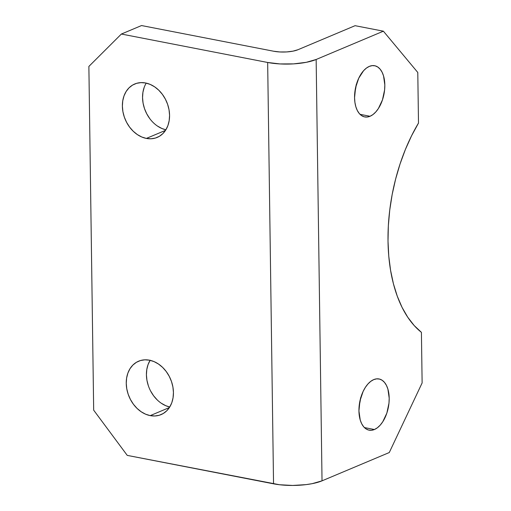 <?xml version="1.0" encoding="UTF-8"?>
<svg xmlns="http://www.w3.org/2000/svg" width="511" height="511" viewBox="0 0 511 511"><rect width="100%" height="100%" fill="white"/><g stroke="black" fill="none" stroke-linecap="round" stroke-linejoin="round"><path stroke-width="0.77" d="M370.041 116.272A26.074 14.557 -79 0 1 364.713 116.923A26.074 14.557 -79 0 1 354.743 93.149A26.074 14.557 -79 0 1 369.344 66.379L366.4 68.097L363.577 70.71L358.748 78.189L355.579 87.662L354.564 97.69L354.921 102.436L355.848 106.754L357.304 110.478L359.239 113.468L361.577 115.607L364.222 116.808L367.083 117.038L370.041 116.272L372.985 114.553L375.802 111.935L378.389 108.53L382.464 99.888L384.598 89.949L384.821 84.954L383.537 75.896L382.075 72.172L380.146 69.183L377.808 67.043L375.157 65.836L372.302 65.612L369.344 66.379A26.074 14.557 -79 0 1 374.665 65.727A26.074 14.557 -79 0 1 384.642 89.502A26.074 14.557 -79 0 1 370.041 116.272L360.025 114.323L370.041 116.272M374.416 429.515A26.074 14.557 -79 0 1 369.089 430.16A26.074 14.557 -79 0 1 359.118 406.386A26.074 14.557 -79 0 1 373.713 379.616L370.769 381.34L367.952 383.953L365.371 387.357L363.123 391.426L359.955 400.899L358.933 410.933L360.223 419.997L361.679 423.721L363.615 426.711L365.946 428.844L368.597 430.051L371.452 430.275L374.416 429.515L377.361 427.79L380.178 425.178L382.758 421.773L386.84 413.131L388.973 403.185L389.197 398.197L387.906 389.133L386.45 385.409L384.515 382.42L382.183 380.28L379.532 379.079L376.677 378.855L373.713 379.616A26.074 14.557 -79 0 1 379.041 378.964A26.074 14.557 -79 0 1 389.012 402.738A26.074 14.557 -79 0 1 374.416 429.515L364.394 427.566L374.416 429.515M149.455 360.185A28.974 22.516 67.2 0 1 172.667 385.767A28.974 22.516 67.2 0 1 161.08 414.606A28.974 22.516 67.2 0 1 150.228 415.622L169.397 407.554L150.228 415.622L154.827 415.986L159.228 415.271L163.271 413.501L166.803 410.748L169.678 407.114L171.792 402.751L173.057 397.807L173.44 392.486L172.91 386.993L171.492 381.532L169.243 376.313L166.254 371.542L162.632 367.403L158.512 364.049L154.066 361.609L149.455 360.185L144.856 359.821L140.455 360.536L136.411 362.305L132.886 365.058L130.005 368.687L127.897 373.056L126.626 377.999L126.249 383.314L126.773 388.814L128.191 394.275L130.439 399.487L133.428 404.258L137.057 408.404L141.17 411.757L145.616 414.197L150.228 415.622A28.974 22.516 67.2 0 1 127.015 390.04A28.974 22.516 67.2 0 1 138.602 361.2A28.974 22.516 67.2 0 1 149.455 360.185M145.584 82.98A28.974 22.516 67.2 0 1 168.796 108.562A28.974 22.516 67.2 0 1 157.209 137.408A28.974 22.516 67.2 0 1 146.357 138.417L165.526 130.356L146.357 138.417L150.956 138.781L155.357 138.066L159.4 136.296L162.932 133.543L165.807 129.915L167.921 125.546L169.192 120.602L169.569 115.288L169.039 109.788L167.621 104.327L165.372 99.115L162.383 94.343L158.761 90.198L154.641 86.844L150.196 84.404L145.584 82.98L140.985 82.616L136.584 83.331L132.541 85.101L129.015 87.854L126.134 91.488L124.026 95.857L122.755 100.795L122.378 106.116L122.902 111.609L124.32 117.07L126.568 122.289L129.558 127.06L133.186 131.199L137.299 134.553L141.745 136.993L146.357 138.417A28.974 22.516 67.2 0 1 123.145 112.835A28.974 22.516 67.2 0 1 134.732 83.996A28.974 22.516 67.2 0 1 145.584 82.98M418.496 123.068L417.787 72.473L418.496 123.068L411.572 135.779L405.395 149.468L400.062 163.948L395.635 179.029L392.173 194.499L389.733 210.149L388.341 225.773L388.015 241.154L388.762 256.081L390.576 270.351L393.425 283.777L397.271 296.176L402.061 307.373L407.74 317.222L414.223 325.584L421.415 332.348L422.124 382.943L389.28 452.535L322.032 480.838L316.149 59.487L383.391 31.184L417.787 72.473L383.391 31.184L355.081 25.684L297.919 49.739L292.982 51.151L286.645 51.937L279.862 51.962L273.679 51.234L141.541 25.55L121.369 34.039L267.662 62.476L273.545 483.821L127.252 455.39L93.679 410.161L88.876 66.43L121.369 34.039L267.662 62.476L280.034 63.932L293.595 63.881L306.274 62.316L316.149 59.487L383.391 31.184L355.081 25.684L297.919 49.739A17.387 5.053 179.2 0 1 273.679 51.234L141.541 25.55L121.369 34.039L88.876 66.43L93.679 410.161L127.252 455.39L279.46 484.735L292.675 485.45L306.057 484.626L312.157 483.668L322.032 480.838L389.28 452.535L422.124 382.943L421.415 332.348A136.181 76.037 -79 0 1 418.496 123.068M150.106 360.319A28.974 22.516 -112.8 0 0 149.263 388.143A28.974 22.516 -112.8 0 0 169.748 406.999L165.788 405.702L161.342 403.268M157.228 399.915L153.6 395.77L150.611 390.998M148.362 385.786L146.944 380.325L146.421 374.825L146.798 369.504L148.069 364.567L150.183 360.198M146.235 83.114A28.974 22.516 -112.8 0 0 145.392 110.944A28.974 22.516 -112.8 0 0 165.877 129.794L161.917 128.504L157.471 126.064M149.729 118.565L146.74 113.793L144.492 108.581L143.074 103.12L142.55 97.62L142.927 92.306L144.198 87.362M356.282 84.443L354.851 92.082A26.074 14.557 101 0 0 356.218 85.069M360.657 397.686L359.227 405.319A26.074 14.557 101 0 0 360.587 398.305M267.662 62.476L273.545 483.821A34.767 10.105 -0.8 0 0 322.032 480.838L316.149 59.487A34.767 10.105 179.2 0 1 267.662 62.476"/></g></svg>
